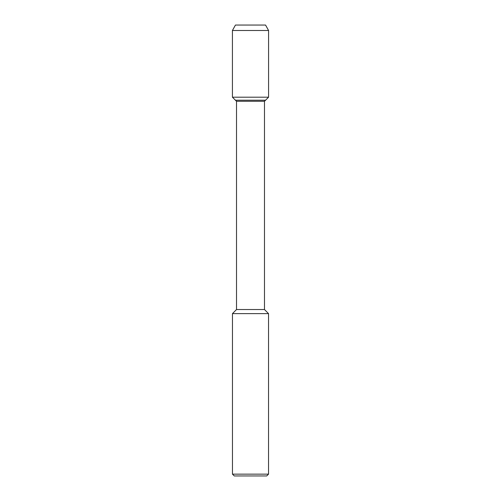 <?xml version="1.0" encoding="UTF-8"?>
<svg xmlns="http://www.w3.org/2000/svg" width="501" height="501" viewBox="0 0 501 501"><rect width="100%" height="100%" fill="white"/><g stroke="black" fill="none" stroke-linecap="round" stroke-linejoin="round"><path stroke-width="0.75" d="M235.445 25.05L265.555 25.05L235.445 25.05L232.42 30.505L268.58 30.505L265.555 25.05L268.58 30.505L268.58 97.194L268.58 30.505M236.522 309.524L236.522 101.296L264.478 101.296L264.478 309.524L236.522 309.524L232.464 313.626L268.536 313.626L264.478 309.524M232.464 313.626L232.464 474.146L234.268 475.95L266.732 475.95L268.536 474.146L268.536 313.626M232.464 474.146L268.536 474.146M236.522 101.296L235.445 100.219L265.555 100.219L268.58 97.194L232.42 97.194L232.42 30.505M232.42 97.194L235.445 100.219L265.555 100.219L264.478 101.296M265.555 100.219L268.58 97.194"/></g></svg>
